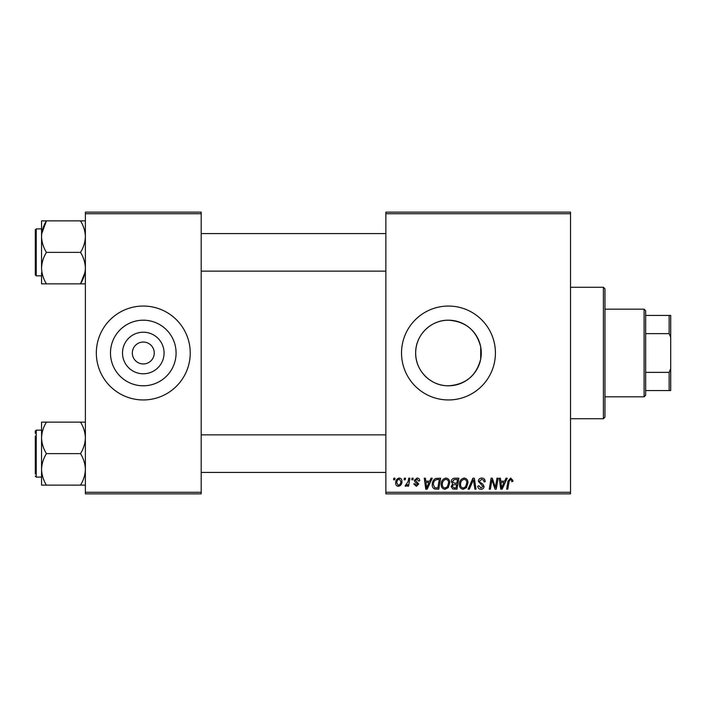 <?xml version="1.0" encoding="UTF-8"?>
<svg xmlns="http://www.w3.org/2000/svg" width="706" height="706" viewBox="0 0 706 706"><rect width="100%" height="100%" fill="white"/><g stroke="black" fill="none" stroke-linecap="round" stroke-linejoin="round"><path stroke-width="1.06" d="M448.469 320.197A32.803 32.803 0 0 0 415.666 353A32.803 32.803 0 0 0 448.469 385.803C465.695 384.558 476.444 375.645 480.707 359.054L480.707 346.946C476.418 330.337 465.669 321.424 448.469 320.197C430.722 319.915 415.384 335.253 415.666 352.991C415.393 370.8 430.766 386.085 448.469 385.803A32.803 32.803 0 0 0 481.271 353A32.803 32.803 0 0 0 448.469 320.197M448.469 306.051A46.949 46.949 0 0 0 401.52 353A46.949 46.949 0 0 0 448.469 399.949A46.949 46.949 0 0 0 495.418 353A46.949 46.949 0 0 0 448.469 306.051M143.283 373.783A20.783 20.783 0 0 1 122.5 353A20.783 20.783 0 0 1 143.283 332.217A20.783 20.783 0 0 1 164.074 353A20.783 20.783 0 0 1 143.283 373.783M143.283 342.048A10.952 10.952 0 0 0 132.331 353A10.952 10.952 0 0 0 143.283 363.952A10.952 10.952 0 0 0 154.243 353A10.952 10.952 0 0 0 143.283 342.048M143.283 320.197A32.803 32.803 0 0 0 110.48 353A32.803 32.803 0 0 0 143.283 385.803A32.803 32.803 0 0 0 176.085 353A32.803 32.803 0 0 0 143.283 320.197M143.283 306.051A46.949 46.949 0 0 0 96.334 353A46.949 46.949 0 0 0 143.283 399.949A46.949 46.949 0 0 0 190.241 353A46.949 46.949 0 0 0 143.283 306.051M385.864 212.144L570.536 212.144L570.536 213.715L385.864 213.715L385.864 212.144M441.215 484.422C441.188 480.945 442.786 478.818 445.989 478.059C448.504 478.518 449.766 480.098 449.748 482.798L448.248 487.643L444.992 489.302C442.397 488.826 441.135 487.202 441.215 484.422M429.672 481.192L431.022 478.2L432.257 478.2L427.165 489.161L425.771 489.161L424.271 478.2L425.418 478.2L425.789 481.192L429.672 481.192M510.676 478.059L512.918 480.477L512.821 481.474L511.673 481.616L511.779 480.662L510.606 479.339L509.105 481.404L507.79 489.161L506.643 489.161L507.993 481.13L510.676 478.059M478.341 481.28C478.553 479.224 479.692 478.156 481.783 478.059C484.078 478.183 485.207 479.418 485.172 481.766L484.034 481.898L483.742 480.283L481.704 479.339L479.48 481.174L479.78 482.136L482.745 483.998L484.034 486.39C483.892 488.27 482.869 489.24 480.971 489.302C478.986 489.179 477.918 488.12 477.768 486.125L478.915 485.772L481.007 488.022L482.895 486.46L478.341 481.28M468.104 489.161L472.888 478.2L474.344 478.2L476.02 489.161L474.873 489.161L473.435 479.771L469.331 489.161L468.104 489.161M459.421 484.422C459.403 480.945 460.992 478.818 464.195 478.059C466.719 478.518 467.972 480.098 467.954 482.798L466.454 487.643L463.207 489.302C460.603 488.826 459.341 487.202 459.421 484.422M393.569 479.771L393.833 478.2L394.972 478.2L394.733 479.771L393.569 479.771M385.864 492.285L570.536 492.285L570.536 493.856L385.864 493.856L385.864 213.715M570.536 492.285L570.536 213.715M451.31 481.607C451.443 479.586 452.502 478.456 454.461 478.2L458.856 478.2L457.003 489.161L452.678 488.976L451.169 486.496L452.678 483.822L451.31 481.607M504.658 481.192L505.999 478.2L507.235 478.2L502.142 489.161L500.748 489.161L499.248 478.2L500.395 478.2L500.766 481.192L504.658 481.192M495.797 484.89L496.971 478.2L498.118 478.2L496.247 489.161L495.047 489.161L491.914 479.859L490.388 489.161L489.232 489.161L491.085 478.2L492.285 478.2L495.444 487.484L495.797 484.89M417.008 478.059C418.746 478.13 419.655 479.03 419.726 480.76L418.587 481.051L416.955 479.056L415.455 480.274L418.729 484.042L416.346 486.31L413.751 483.892L414.89 483.751L416.399 485.313L417.59 484.219L414.89 481.819L414.316 480.371L417.008 478.059M435.637 478.465L440.641 478.2L438.788 489.161L434.658 489.011C432.919 488.164 432.107 486.716 432.248 484.669C432.178 481.88 433.307 479.806 435.637 478.465M395.687 482.983C395.616 480.309 396.798 478.668 399.234 478.059C401.034 478.297 401.935 479.356 401.943 481.236C402.049 484.016 400.849 485.702 398.343 486.31C396.516 486.019 395.634 484.907 395.687 482.983M404.097 479.771L404.361 478.2L405.5 478.2L405.262 479.771L404.097 479.771M408.174 481.386L408.748 478.2L409.904 478.2L408.562 486.169L407.406 486.169L407.697 484.519L405.844 486.31L405.076 486.019L408.174 481.386M411.783 479.771L412.048 478.2L413.186 478.2L412.948 479.771L411.783 479.771M85.382 212.144L201.192 212.144L201.192 213.715L85.382 213.715L85.382 212.144M201.192 492.285L201.192 493.856L85.382 493.856L85.382 492.285L201.192 492.285L201.192 213.715M85.382 492.285L85.382 213.715M456.067 487.872L456.641 484.466L452.934 484.916L452.308 486.452L454.117 487.872L456.067 487.872M456.861 483.178L457.479 479.48L454.223 479.542L452.449 481.642L454.443 483.178L456.861 483.178M465.563 486.805L466.816 482.745C466.834 480.821 465.934 479.683 464.116 479.339C461.68 480.08 460.488 481.81 460.559 484.545C460.515 486.505 461.406 487.661 463.242 488.022L465.563 486.805M502.513 485.719L504.031 482.472L500.925 482.472L501.604 487.961L502.513 485.719M427.536 485.719L429.054 482.472L425.947 482.472L426.627 487.961L427.536 485.719M437.852 487.872L439.273 479.48L437.808 479.48C434.79 479.762 433.316 481.518 433.387 484.74L434.764 487.696L437.852 487.872M447.348 486.805L448.61 482.745C448.619 480.821 447.719 479.683 445.901 479.339C443.465 480.08 442.283 481.81 442.344 484.545C442.3 486.505 443.2 487.661 445.036 488.022L447.348 486.805M398.387 485.313C400.108 484.687 400.911 483.363 400.805 481.36L399.225 479.056C397.557 479.718 396.754 481.024 396.825 482.983L398.387 485.313M644.093 396.825L644.093 309.175L645.663 310.746L645.663 395.254L644.093 396.825L604.971 396.825M644.093 309.175L604.971 309.175M670.7 390.559L669.138 390.559L669.138 372.362L670.7 368.647L670.7 390.559M645.663 390.559L669.138 390.559M645.663 315.441L670.7 315.441L670.7 368.647M645.663 372.362L669.138 372.362M670.7 337.353L669.138 333.638L669.138 315.441M645.663 333.638L669.138 333.638M603.401 287.271L604.971 288.833L604.971 417.167L603.401 418.729L603.401 287.271L570.536 287.271M603.401 418.729L570.536 418.729M480.707 346.946L480.707 359.054M201.192 271.148L385.864 271.148M201.192 233.589L385.864 233.589M41.557 272.701L41.557 283.865L46.437 283.865C43.384 278.967 41.76 273.716 41.557 268.121C41.742 262.588 43.366 257.337 46.437 252.369C43.375 247.427 41.751 242.176 41.557 236.616L41.557 228.894L36.235 228.894L36.235 275.843L41.557 275.843M35.3 269.992L35.3 272.71M36.235 275.843L35.3 274.908L35.3 229.829L36.235 228.894M85.382 220.872L80.51 220.872C83.564 225.814 85.188 231.065 85.382 236.616C85.188 242.193 83.564 247.444 80.51 252.369C83.555 257.275 85.179 262.526 85.382 268.121C85.197 273.646 83.573 278.896 80.51 283.865L46.437 283.865M80.51 252.369L46.437 252.369M85.002 272.339L80.51 283.865L85.382 283.865M41.751 233.589L46.437 220.872L41.557 220.872L41.557 236.616C41.76 231.047 43.384 225.796 46.437 220.872L80.51 220.872M41.557 268.121L41.557 236.616M385.864 434.852L201.192 434.852M385.864 472.411L201.192 472.411M85.382 422.135L80.51 422.135C83.555 427.033 85.179 432.284 85.382 437.879C85.197 443.412 83.573 448.663 80.51 453.631L46.437 453.631C43.384 448.725 41.76 443.474 41.557 437.879L41.557 433.299M35.3 473.973L35.3 436.008M80.51 453.631C83.564 458.573 85.188 463.824 85.382 469.384C85.188 474.953 83.564 480.204 80.51 485.128L85.382 485.128M80.51 485.128L46.437 485.128C43.375 480.186 41.751 474.935 41.557 469.384C41.76 463.807 43.384 458.556 46.437 453.631M80.51 422.135L41.557 422.135L41.557 485.128L46.437 485.128M41.557 437.879C41.742 432.354 43.366 427.104 46.437 422.135M41.557 220.872L41.557 225.09M35.3 433.29L35.3 431.092L36.235 430.157L36.235 477.106L35.3 476.171M36.235 477.106L41.557 477.106M36.235 430.157L41.557 430.157"/></g></svg>
